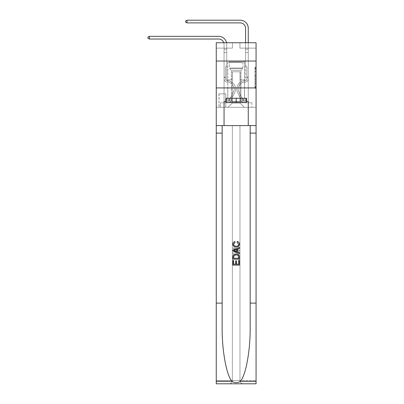 <?xml version="1.0" encoding="UTF-8"?>
<svg xmlns="http://www.w3.org/2000/svg" width="404" height="404" viewBox="0 0 404 404"><rect width="100%" height="100%" fill="white"/><g stroke="black" fill="none" stroke-linecap="round" stroke-linejoin="round"><path stroke-width="0.3" stroke-dasharray="2.02 1.52" d="M254.99 73.589L254.99 76.967L256.065 76.967L256.065 87.213L256.065 68.2L256.065 76.967L254.99 76.967L254.99 67.887L254.99 88.269L254.99 67.145L254.99 86.789L256.065 86.789L254.99 86.789L256.065 86.789L254.99 86.789L254.99 83.411L254.99 88.269L256.065 88.269L256.065 67.145L256.065 86.734L256.065 78.447L254.99 78.447L256.065 78.447L256.065 83.411L256.065 68.624L254.99 68.624L256.065 68.624L256.065 88.269L256.065 68.2L256.065 88.269L254.99 88.269L254.99 67.145L256.065 67.145L256.065 68.2L256.065 67.145L256.065 68.2L256.065 67.145L256.065 67.887L256.065 67.145L254.99 67.145L254.99 68.624L256.065 68.624L254.99 68.624L254.99 73.589L256.065 73.589M244.551 61.029L244.551 87.926L227.77 87.926L244.551 87.926L227.77 87.926L244.551 87.926L244.551 98.258L227.77 98.258L244.551 98.258L227.77 98.258L244.551 98.258L244.551 87.926L227.77 87.926L227.77 98.258L227.77 87.926L244.551 87.926L227.77 87.926L244.551 87.926L244.551 61.029L227.77 61.029L227.77 87.926L227.77 61.029L244.551 61.029M225.831 93.844L218.948 93.844L225.831 93.844L225.831 107.292L218.948 107.292L225.831 107.292M218.948 93.844L218.948 107.292M256.065 75.7L256.065 74.644L256.065 75.7L254.99 75.7L254.99 71.447L254.99 83.966L254.99 80.82L256.065 80.82L254.99 80.82L254.99 88.269L256.065 88.269L254.99 88.269L256.065 88.269L254.99 88.269L254.99 67.145L256.065 67.145L254.99 67.145L256.065 67.145L254.99 67.145L254.99 75.7L256.065 75.7M256.065 303.106L250.172 303.106L250.172 125.583L256.065 125.583L256.065 87.926L256.065 107.292L216.256 107.292L256.065 107.292L256.065 42.738L239.925 42.738L256.065 42.738L256.065 48.121L256.065 42.738L216.256 42.738L232.396 42.738L216.256 42.738L216.256 48.121L232.396 48.121L216.256 48.121L216.256 42.738L216.256 61.029L256.065 61.029L216.256 61.029L216.256 87.926L256.065 87.926L216.256 87.926L216.256 107.292L216.256 87.926L256.065 87.926L216.256 87.926L216.256 383.8L256.065 383.8L216.256 383.8L216.256 380.573L256.065 380.573L256.065 87.926L216.256 87.926L256.065 87.926L216.256 87.926L216.256 125.583L216.256 87.926M224.058 48.121L224.058 102.778L227.982 102.778A4.303 4.303 0 0 0 232.285 98.47L232.285 71.791L232.285 102.99L232.285 71.791L232.285 102.99L232.285 71.791L240.032 71.791L240.032 98.47A4.303 4.303 0 0 0 244.334 102.778L248.263 102.778L248.263 48.121L248.263 102.778L248.263 48.121L248.263 102.778L248.263 48.121L248.263 102.778L248.263 48.121L248.263 102.778L248.263 48.121L248.263 102.778L248.263 48.121L248.263 102.778L248.263 48.121L248.263 102.778L251.869 102.778L244.334 102.778L248.263 102.778L244.334 102.778L248.263 102.778L244.334 102.778L248.263 102.778L244.334 102.778L248.263 102.778L244.334 102.778L248.263 102.778L244.334 102.778L248.263 102.778L248.263 48.121L245.571 48.121L248.263 48.121L245.571 48.121L248.263 48.121L245.571 48.121L248.263 48.121L245.571 48.121L248.263 48.121L245.571 48.121L248.263 48.121L245.571 48.121L248.263 48.121L245.571 48.121L248.263 48.121L245.571 48.121L248.263 48.121L248.263 102.778L244.334 102.778A4.303 4.303 0 0 1 240.032 98.47A4.303 4.303 0 0 0 244.334 102.778A4.303 4.303 0 0 1 240.032 98.47A4.303 4.303 0 0 0 244.334 102.778A4.303 4.303 0 0 1 240.032 98.47A4.303 4.303 0 0 0 244.334 102.778A4.303 4.303 0 0 1 240.032 98.47A4.303 4.303 0 0 0 244.334 102.778A4.303 4.303 0 0 1 240.032 98.47A4.303 4.303 0 0 0 244.334 102.778A4.303 4.303 0 0 1 240.032 98.47A4.303 4.303 0 0 0 244.334 102.778A4.303 4.303 0 0 1 240.032 98.47L240.032 71.791L240.032 102.99L232.285 102.99L240.032 102.99L244.334 107.292L251.869 107.292L227.982 107.292L244.334 107.292L240.032 102.99L244.334 107.292L240.032 102.99L240.032 71.791L240.032 102.99L240.032 71.791L232.179 71.791L232.179 79.861L226.745 79.861L226.745 48.121L224.058 48.121L224.058 102.778L227.982 102.778A4.303 4.303 0 0 0 232.285 98.47L232.285 71.791L232.179 79.861L226.745 79.861L226.745 48.121L224.058 48.121L224.058 102.778L227.982 102.778L220.453 102.778L227.982 102.778L224.058 102.778L224.058 48.121L224.058 102.778L224.058 48.121L224.058 102.778L224.058 48.121L224.058 102.778L224.058 48.121L224.058 102.778L224.058 48.121L224.058 102.778L224.058 48.121L226.745 48.121L224.058 48.121L226.745 48.121L224.058 48.121L226.745 48.121L224.058 48.121L226.745 48.121L224.058 48.121L226.745 48.121L224.058 48.121L226.745 48.121L224.058 48.121L226.745 48.121L224.058 48.121L224.058 102.778L224.058 48.121M232.285 98.47L232.285 71.791L232.179 79.861L226.745 79.861L226.745 48.121L226.745 79.861L226.745 48.121L226.745 79.861L226.745 48.121L226.745 79.861L226.745 48.121L226.745 79.861L226.745 48.121L226.745 79.861L226.745 48.121L226.745 79.861L226.745 48.121L226.745 79.861L232.179 79.861L226.745 79.861L232.179 79.861L226.745 79.861L232.179 79.861L226.745 79.861L232.179 79.861L226.745 79.861L232.179 79.861L226.745 79.861L232.179 79.861L226.745 79.861L232.179 79.861L232.285 71.791L232.285 98.47A4.303 4.303 0 0 1 227.982 102.778A4.303 4.303 0 0 0 232.285 98.47A4.303 4.303 0 0 1 227.982 102.778A4.303 4.303 0 0 0 232.285 98.47A4.303 4.303 0 0 1 227.982 102.778A4.303 4.303 0 0 0 232.285 98.47A4.303 4.303 0 0 1 227.982 102.778A4.303 4.303 0 0 0 232.285 98.47A4.303 4.303 0 0 1 227.982 102.778A4.303 4.303 0 0 0 232.285 98.47A4.303 4.303 0 0 1 227.982 102.778A4.303 4.303 0 0 0 232.285 98.47M256.065 48.121L239.925 48.121L256.065 48.121M219.054 107.292L225.725 107.292L219.054 107.292L219.054 93.844L225.725 93.844L225.725 107.292L225.725 93.844L219.054 93.844L219.054 107.292M220.453 107.292L227.982 107.292L232.285 102.99L227.982 107.292L232.285 102.99L227.982 107.292L220.453 107.292L220.453 102.778L220.453 107.292M240.143 71.791L240.143 79.861L240.143 71.791M239.925 48.121L239.925 42.738L239.925 48.121M232.396 48.121L232.396 42.738L232.396 48.121M251.869 102.778L251.869 107.292L251.869 102.778M245.571 48.121L245.571 79.861L240.143 79.861L245.571 79.861L240.143 79.861L245.571 79.861L240.143 79.861L245.571 79.861L240.143 79.861L245.571 79.861L240.143 79.861L245.571 79.861L240.143 79.861L245.571 79.861L240.143 79.861L245.571 79.861L240.143 79.861L245.571 79.861L245.571 48.121M256.065 61.029L216.256 61.029M254.99 76.967L256.065 76.967L254.99 76.967M254.99 67.887L254.99 67.145L254.99 67.887L256.065 67.887L254.99 67.887M254.99 83.911L254.99 79.502L254.99 83.911L256.065 83.911L254.99 83.911M254.99 79.502L254.99 78.447L256.065 78.447L254.99 78.447L254.99 79.502L256.065 79.502L254.99 79.502M254.99 71.447L254.99 68.624L254.99 71.447L256.065 71.447L254.99 71.447M254.99 67.145L256.065 67.145L254.99 67.145L254.99 68.2L254.99 67.145L256.065 67.145M254.99 88.269L256.065 88.269L254.99 88.269L254.99 87.213L254.99 88.269M149.334 39.026L147.935 38.223L147.935 37.148L149.334 36.34L147.935 37.148L149.334 36.34L218.675 36.34A8.07 8.07 147.1 0 1 226.745 44.41L226.745 49.202L224.058 49.202L224.058 52.53L226.745 52.53L224.058 52.53L224.058 78.785L224.058 52.53L226.745 52.53L226.745 49.202L226.745 65.655L226.139 66.261A2.338 2.338 -32.9 0 0 225.452 67.917L225.452 78.785L225.452 67.917A2.338 2.338 147.1 0 1 226.139 66.261L226.745 65.655L226.745 49.202L226.745 65.655L226.139 66.261A2.338 2.338 -32.9 0 0 225.452 67.917L225.452 78.785L225.452 67.917A2.338 2.338 147.1 0 1 226.139 66.261L226.745 65.655L226.745 52.53L226.745 65.655L226.139 66.261A2.338 2.338 -32.9 0 0 225.452 67.917L225.452 78.785L225.452 67.917A2.338 2.338 147.1 0 1 226.139 66.261L226.745 65.655L226.745 52.53L226.745 65.655L226.139 66.261A2.338 2.338 -32.9 0 0 225.452 67.917L225.452 78.785A1.99 1.99 147.1 0 0 227.412 80.775A1.99 1.99 147.1 0 1 225.452 78.785A1.99 1.99 147.1 0 0 227.412 80.775A1.99 1.99 147.1 0 1 225.452 78.785L225.452 67.917A2.338 2.338 147.1 0 1 226.139 66.261L226.745 65.655L226.745 52.53L226.745 65.655L226.139 66.261L226.745 65.655L226.745 52.53L226.745 65.655L226.745 52.53L224.058 52.53L224.058 78.785A3.389 3.389 147.1 0 0 227.391 82.174A3.389 3.389 147.1 0 1 224.058 78.785A3.389 3.389 147.1 0 0 227.391 82.174A3.389 3.389 147.1 0 1 224.058 78.785L224.058 77.063L225.452 77.063L224.058 77.063L224.058 78.785A3.389 3.389 147.1 0 0 227.391 82.174A3.389 3.389 147.1 0 1 224.058 78.785L224.058 77.063L224.058 78.785A3.389 3.389 147.1 0 0 227.391 82.174A3.389 3.389 147.1 0 1 224.058 78.785A3.389 3.389 147.1 0 0 227.391 82.174A3.389 3.389 147.1 0 1 224.058 78.785L224.058 77.063L225.452 77.063L224.058 77.063L224.058 78.785A3.389 3.389 147.1 0 0 227.391 82.174A3.389 3.389 147.1 0 1 224.058 78.785L224.058 77.063L224.058 78.785A3.389 3.389 147.1 0 0 227.391 82.174A3.389 3.389 147.1 0 1 224.058 78.785A3.389 3.389 147.1 0 0 227.391 82.174A3.389 3.389 147.1 0 1 224.058 78.785L224.058 77.063L225.452 77.063L225.452 78.785A1.99 1.99 147.1 0 0 227.412 80.775A1.99 1.99 147.1 0 1 225.452 78.785L225.452 77.063L225.452 78.785A1.99 1.99 147.1 0 0 227.412 80.775A1.99 1.99 147.1 0 1 225.452 78.785A1.99 1.99 147.1 0 0 227.412 80.775A1.99 1.99 147.1 0 1 225.452 78.785L225.452 77.063L225.452 78.785A1.99 1.99 147.1 0 0 227.412 80.775A1.99 1.99 147.1 0 1 225.452 78.785L225.452 77.063L225.452 78.785A1.99 1.99 147.1 0 0 227.412 80.775A1.99 1.99 147.1 0 1 225.452 78.785A1.99 1.99 147.1 0 0 227.412 80.775A1.99 1.99 147.1 0 1 225.452 78.785L225.452 77.063L225.452 78.785A1.99 1.99 -32.9 0 0 227.412 80.775A8.232 8.232 -32.9 0 1 234.638 92.703A8.232 8.232 -32.9 0 0 227.412 80.775A8.232 8.232 -32.9 0 1 234.638 92.703A8.232 8.232 -32.9 0 0 227.412 80.775A1.99 1.99 147.1 0 1 225.452 78.785A1.99 1.99 -32.9 0 0 227.412 80.775A8.232 8.232 -32.9 0 1 234.638 92.703A8.232 8.232 -32.9 0 0 227.412 80.775A1.99 1.99 147.1 0 1 225.452 78.785A1.99 1.99 -32.9 0 0 227.412 80.775A8.232 8.232 -32.9 0 1 234.638 92.703A8.232 8.232 -32.9 0 0 227.412 80.775A8.232 8.232 -32.9 0 1 234.638 92.703A8.232 8.232 -32.9 0 0 227.412 80.775A1.99 1.99 147.1 0 1 225.452 78.785L225.452 77.063L225.452 78.785A1.99 1.99 -32.9 0 0 227.412 80.775A8.232 8.232 -32.9 0 1 234.638 92.703A8.232 8.232 -32.9 0 0 227.412 80.775A1.99 1.99 147.1 0 1 225.452 78.785A1.99 1.99 -32.9 0 0 227.412 80.775A8.232 8.232 -32.9 0 1 234.638 92.703A8.232 8.232 -32.9 0 0 227.412 80.775A8.232 8.232 -32.9 0 1 234.638 92.703A8.232 8.232 -32.9 0 0 227.412 80.775A1.99 1.99 147.1 0 1 225.452 78.785A1.99 1.99 -32.9 0 0 227.412 80.775A8.232 8.232 147.1 0 1 234.638 92.703L231.447 99.051L234.638 92.703A8.232 8.232 -32.9 0 0 227.412 80.775A8.232 8.232 147.1 0 1 234.638 92.703L231.447 99.051L234.638 92.703A8.232 8.232 -32.9 0 0 227.412 80.775A8.232 8.232 147.1 0 1 234.638 92.703L231.447 99.051L234.638 92.703A8.232 8.232 -32.9 0 0 227.412 80.775A1.99 1.99 144.1 0 1 225.452 78.785L225.452 77.063L225.452 78.785A1.99 1.99 -32.9 0 0 227.412 80.775A8.232 8.232 147.1 0 1 234.638 92.703L231.447 99.051L234.638 92.703A8.232 8.232 -32.9 0 0 227.412 80.775A8.232 8.232 147.1 0 1 234.638 92.703L231.447 99.051A2.853 2.853 147.1 0 1 229.76 100.49C228.932 100.667 228.932 100.667 229.76 100.49C228.932 100.667 228.932 100.667 229.76 100.49A2.853 2.853 -32.9 0 0 231.447 99.051L234.638 92.703A8.232 8.232 -32.9 0 0 227.412 80.775A8.232 8.232 147.1 0 1 234.638 92.703L231.447 99.051A2.853 2.853 -32.9 0 1 228.952 100.621A2.853 2.853 -32.9 0 0 231.447 99.051A2.853 2.853 147.1 0 1 229.76 100.49C228.932 100.667 228.932 100.667 229.76 100.49C228.932 100.667 228.932 100.667 229.76 100.49A2.853 2.853 -32.9 0 0 231.447 99.051L234.638 92.703L231.447 99.051A2.853 2.853 -32.9 0 1 228.952 100.621A2.853 2.853 -32.9 0 0 231.447 99.051A2.853 2.853 147.1 0 1 229.76 100.49C228.932 100.667 228.932 100.667 229.76 100.49C228.932 100.667 228.932 100.667 229.76 100.49A2.853 2.853 -32.9 0 0 231.447 99.051L234.638 92.703L231.447 99.051A2.853 2.853 -32.9 0 1 228.952 100.621A2.853 2.853 -32.9 0 0 231.447 99.051A2.853 2.853 147.1 0 1 229.76 100.49C228.932 100.667 228.932 100.667 229.76 100.49C228.932 100.667 228.932 100.667 229.76 100.49A2.853 2.853 -32.9 0 0 231.447 99.051L234.638 92.703A8.232 8.232 -35.9 0 0 227.412 80.775A1.99 1.99 144.1 0 1 225.452 78.785A1.99 1.99 -35.9 0 0 227.412 80.775A8.232 8.232 147.1 0 1 234.638 92.703L231.447 99.051A2.853 2.853 -32.9 0 1 228.952 100.621A2.853 2.853 -32.9 0 0 231.447 99.051A2.853 2.853 147.1 0 1 229.76 100.49C228.932 100.667 228.932 100.667 229.76 100.49C228.932 100.667 228.932 100.667 229.76 100.49A2.853 2.853 -32.9 0 0 231.447 99.051L234.638 92.703L231.447 99.051A2.853 2.853 -32.9 0 1 228.952 100.621A2.853 2.853 -32.9 0 0 231.447 99.051A2.853 2.853 147.1 0 1 229.76 100.49C228.932 100.667 228.932 100.667 229.76 100.49C228.932 100.667 228.932 100.667 229.76 100.49A2.853 2.853 -32.9 0 0 231.447 99.051L234.638 92.703L231.447 99.051A2.853 2.853 -32.9 0 1 228.952 100.621A2.853 2.853 -32.9 0 0 231.447 99.051A2.853 2.853 147.1 0 1 229.76 100.49C228.932 100.667 228.932 100.667 229.76 100.49C228.932 100.667 228.932 100.667 229.76 100.49A2.853 2.853 -32.9 0 0 231.447 99.051L234.638 92.703A8.232 8.232 -35.9 0 0 227.412 80.775A8.232 8.232 144.1 0 1 234.638 92.703L231.447 99.051A2.853 2.853 -32.9 0 1 228.952 100.621A2.853 2.853 -32.9 0 0 231.447 99.051A2.853 2.853 144.1 0 1 229.76 100.49C228.932 100.667 228.932 100.667 229.76 100.49C228.932 100.667 228.932 100.667 229.76 100.49A2.853 2.853 -35.9 0 0 231.447 99.051L234.638 92.703L231.447 99.051A2.853 2.853 -35.9 0 1 228.952 100.621L226.801 100.621L228.952 100.621A2.853 2.853 -35.9 0 0 231.447 99.051L234.638 92.703A8.232 8.232 -35.9 0 0 227.412 80.775A1.99 1.99 144.1 0 1 225.452 78.785L225.452 77.063L225.452 77.704L225.452 77.063L224.058 77.063L224.058 78.785A3.389 3.389 -32.9 0 0 227.391 82.174A6.833 6.833 -32.9 0 1 233.386 92.072A6.833 6.833 -32.9 0 0 227.391 82.174A6.833 6.833 -32.9 0 1 233.386 92.072A6.833 6.833 -32.9 0 0 227.391 82.174A3.389 3.389 147.1 0 1 224.058 78.785A3.389 3.389 -32.9 0 0 227.391 82.174A6.833 6.833 -32.9 0 1 233.386 92.072A6.833 6.833 -32.9 0 0 227.391 82.174A3.389 3.389 147.1 0 1 224.058 78.785A3.389 3.389 -32.9 0 0 227.391 82.174A6.833 6.833 -32.9 0 1 233.386 92.072A6.833 6.833 -32.9 0 0 227.391 82.174A6.833 6.833 -32.9 0 1 233.386 92.072A6.833 6.833 -32.9 0 0 227.391 82.174A3.389 3.389 147.1 0 1 224.058 78.785L224.058 77.704L224.058 78.785A3.389 3.389 -32.9 0 0 227.391 82.174A6.833 6.833 -32.9 0 1 233.386 92.072A6.833 6.833 -32.9 0 0 227.391 82.174A3.389 3.389 147.1 0 1 224.058 78.785A3.389 3.389 -32.9 0 0 227.391 82.174A6.833 6.833 -32.9 0 1 233.386 92.072A6.833 6.833 -32.9 0 0 227.391 82.174A6.833 6.833 -32.9 0 1 233.386 92.072A6.833 6.833 -32.9 0 0 227.391 82.174A3.389 3.389 147.1 0 1 224.058 78.785A3.389 3.389 -32.9 0 0 227.391 82.174A6.833 6.833 147.1 0 1 233.386 92.072L230.194 98.425L233.386 92.072A6.833 6.833 -32.9 0 0 227.391 82.174A6.833 6.833 147.1 0 1 233.386 92.072L230.194 98.425L233.386 92.072A6.833 6.833 -32.9 0 0 227.391 82.174A6.833 6.833 147.1 0 1 233.386 92.072L230.194 98.425L233.386 92.072A6.833 6.833 -32.9 0 0 227.391 82.174A3.389 3.389 144.1 0 1 224.058 78.785A3.389 3.389 -32.9 0 0 227.391 82.174A6.833 6.833 147.1 0 1 233.386 92.072L230.194 98.425L233.386 92.072A6.833 6.833 -32.9 0 0 227.391 82.174A6.833 6.833 147.1 0 1 233.386 92.072L230.194 98.425A1.454 1.454 147.1 0 1 229.76 98.945C228.942 99.318 228.942 99.318 229.76 98.945C228.942 99.318 228.942 99.318 229.76 98.945A1.454 1.454 -32.9 0 0 230.194 98.425L233.386 92.072A6.833 6.833 -32.9 0 0 227.391 82.174A6.833 6.833 147.1 0 1 233.386 92.072L230.194 98.425A1.454 1.454 -32.9 0 1 228.952 99.222A1.454 1.454 -32.9 0 0 230.194 98.425A1.454 1.454 147.1 0 1 229.76 98.945C228.942 99.318 228.942 99.318 229.76 98.945C228.942 99.318 228.942 99.318 229.76 98.945A1.454 1.454 -32.9 0 0 230.194 98.425L233.386 92.072L230.194 98.425A1.454 1.454 -32.9 0 1 228.952 99.222A1.454 1.454 -32.9 0 0 230.194 98.425A1.454 1.454 147.1 0 1 229.76 98.945C228.942 99.318 228.942 99.318 229.76 98.945C228.942 99.318 228.942 99.318 229.76 98.945A1.454 1.454 -32.9 0 0 230.194 98.425L233.386 92.072L230.194 98.425A1.454 1.454 -32.9 0 1 228.952 99.222A1.454 1.454 -32.9 0 0 230.194 98.425A1.454 1.454 147.1 0 1 229.76 98.945C228.942 99.318 228.942 99.318 229.76 98.945C228.942 99.318 228.942 99.318 229.76 98.945A1.454 1.454 -32.9 0 0 230.194 98.425L233.386 92.072A6.833 6.833 -35.9 0 0 227.391 82.174A3.389 3.389 144.1 0 1 224.058 78.785A3.389 3.389 -35.9 0 0 227.391 82.174A6.833 6.833 147.1 0 1 233.386 92.072L230.194 98.425A1.454 1.454 -32.9 0 1 228.952 99.222A1.454 1.454 -32.9 0 0 230.194 98.425A1.454 1.454 147.1 0 1 229.76 98.945C228.942 99.318 228.942 99.318 229.76 98.945C228.942 99.318 228.942 99.318 229.76 98.945A1.454 1.454 -32.9 0 0 230.194 98.425L233.386 92.072L230.194 98.425A1.454 1.454 -32.9 0 1 228.952 99.222A1.454 1.454 -32.9 0 0 230.194 98.425A1.454 1.454 147.1 0 1 229.76 98.945C228.942 99.318 228.942 99.318 229.76 98.945C228.942 99.318 228.942 99.318 229.76 98.945A1.454 1.454 -32.9 0 0 230.194 98.425L233.386 92.072L230.194 98.425A1.454 1.454 -32.9 0 1 228.952 99.222A1.454 1.454 -32.9 0 0 230.194 98.425A1.454 1.454 147.1 0 1 229.76 98.945C228.942 99.318 228.942 99.318 229.76 98.945C228.942 99.318 228.942 99.318 229.76 98.945A1.454 1.454 -32.9 0 0 230.194 98.425L233.386 92.072A6.833 6.833 -35.9 0 0 227.391 82.174A6.833 6.833 144.1 0 1 233.386 92.072L230.194 98.425A1.454 1.454 -32.9 0 1 228.952 99.222A1.454 1.454 -32.9 0 0 230.194 98.425A1.454 1.454 144.1 0 1 229.76 98.945A1.454 1.454 -35.9 0 0 230.194 98.425L233.386 92.072L230.194 98.425A1.454 1.454 -35.9 0 1 228.952 99.222L226.801 99.222L226.801 100.621L226.801 99.222L228.952 99.222L228.952 100.621L226.801 100.621L228.952 100.621L228.952 99.222L226.801 99.222L226.801 100.621L226.801 99.222L228.952 99.222L228.952 100.621L226.801 100.621L228.952 100.621L228.952 99.222L226.801 99.222L226.801 100.621L226.801 99.222L228.952 99.222L228.952 100.621L226.801 100.621L228.952 100.621L228.952 99.222L226.801 99.222L226.801 100.621L226.801 99.222L228.952 99.222L228.952 100.621L226.801 100.621L228.952 100.621L228.952 99.222L226.801 99.222L226.801 100.621L226.801 99.222L228.952 99.222L228.952 100.621L226.801 100.621L228.952 100.621L228.952 99.222L226.801 99.222L226.801 100.621L226.801 99.222L228.952 99.222L228.952 100.621L226.801 100.621L228.952 100.621L228.952 99.222L226.801 99.222L226.801 100.621L226.801 99.222L228.952 99.222L228.952 100.621L226.801 100.621L228.952 100.621L228.952 99.222L226.801 99.222L228.952 99.222L228.952 100.621L228.952 99.222A1.454 1.454 -35.9 0 0 230.194 98.425L233.386 92.072A6.833 6.833 -35.9 0 0 227.391 82.174A3.389 3.389 144.1 0 1 224.058 78.785L224.058 44.41A5.378 5.378 -35.9 0 0 218.675 39.026L149.334 39.026L149.334 36.34L218.675 36.34A8.07 8.07 144.1 0 1 226.745 44.41L226.745 52.53L224.058 52.53L224.058 44.41A5.378 5.378 -35.9 0 0 223.791 42.738A5.378 5.378 -32.9 0 1 224.058 44.41A5.378 5.378 -32.9 0 0 218.675 39.026L149.334 39.026L147.935 38.223L147.935 37.148L147.935 38.223L149.334 39.026L149.334 36.34L218.675 36.34A8.07 8.07 144.1 0 1 226.745 44.41L226.745 49.202L224.058 49.202L224.058 52.53L224.058 49.202L226.745 49.202L226.745 65.655L226.139 66.261A2.338 2.338 -35.9 0 0 225.452 67.917A2.338 2.338 144.1 0 1 226.139 66.261L226.745 65.655L226.745 52.53L224.058 52.53L224.058 44.41A5.378 5.378 -32.9 0 0 218.675 39.026L149.334 39.026L147.935 38.223L147.935 37.148L149.334 36.34L149.334 39.026L149.334 36.34L147.935 37.148L147.935 38.223L149.334 39.026L147.935 38.223L147.935 37.148L149.334 36.34L218.675 36.34A8.07 8.07 147.1 0 1 226.745 44.41L226.745 49.202L224.058 49.202L224.058 44.41A5.378 5.378 -32.9 0 0 218.675 39.026L149.334 39.026L149.334 36.34L149.334 39.026L147.935 38.223L149.334 39.026L149.334 36.34L147.935 37.148L147.935 38.223L147.935 37.148L149.334 36.34L218.675 36.34A8.07 8.07 147.1 0 1 226.745 44.41L226.745 52.53L226.745 49.202L224.058 49.202L224.058 52.53L224.058 49.202L226.745 49.202L226.745 52.53L224.058 52.53L224.058 44.41A5.378 5.378 -32.9 0 0 218.675 39.026L149.334 39.026L147.935 38.223L149.334 39.026L149.334 36.34L149.334 39.026L147.935 38.223L147.935 37.148L147.935 38.223L149.334 39.026L149.334 36.34L147.935 37.148L149.334 36.34L218.675 36.34A8.07 8.07 147.1 0 1 226.745 44.41L226.745 49.202L224.058 49.202L224.058 44.41A5.378 5.378 -32.9 0 0 218.675 39.026L149.334 39.026L147.935 38.223L147.935 37.148L147.935 38.223L149.334 39.026L149.334 36.34L149.334 39.026L218.675 39.026L149.334 39.026L218.675 39.026L149.334 39.026L149.334 36.34L147.935 37.148L149.334 36.34L218.675 36.34A8.07 8.07 147.1 0 1 226.745 44.41L226.745 65.655L226.139 66.261A2.338 2.338 -32.9 0 0 225.452 67.917A2.338 2.338 147.1 0 1 226.139 66.261L226.745 65.655L226.745 52.53L224.058 52.53L224.058 49.202L224.058 52.53L224.058 49.202L226.745 49.202L224.058 49.202L224.058 44.41A5.378 5.378 -32.9 0 0 218.675 39.026L149.334 39.026L218.675 39.026L149.334 39.026L149.334 36.34L147.935 37.148L147.935 38.223L147.935 37.148L149.334 36.34L218.675 36.34A8.07 8.07 147.1 0 1 226.745 44.41L226.745 52.53L226.745 49.202L224.058 49.202L224.058 44.41A5.378 5.378 -32.9 0 0 218.675 39.026L149.334 39.026L149.334 36.34L147.935 37.148L147.935 38.223L149.334 39.026L218.675 39.026A5.378 5.378 -32.9 0 1 224.058 44.41A5.378 5.378 -32.9 0 0 218.675 39.026A5.378 5.378 -32.9 0 1 224.058 44.41A5.378 5.378 -32.9 0 0 218.675 39.026A5.378 5.378 -32.9 0 1 224.058 44.41A5.378 5.378 -32.9 0 0 218.675 39.026M248.263 77.704L248.263 49.202L248.263 52.53L248.263 49.202L245.571 49.202L245.571 28.27A5.378 5.378 18.4 0 0 240.193 22.892L186.991 22.892L186.991 20.2L240.193 20.2A8.07 8.07 -161.6 0 1 248.263 28.27L248.263 52.53L248.263 49.202L245.571 49.202L245.571 52.53L248.263 52.53L248.263 49.202L248.263 52.53L248.263 49.202L245.571 49.202L245.571 28.27A5.378 5.378 -143.8 0 0 240.193 22.892L186.991 22.892L185.593 22.084L185.593 21.008L185.593 22.084L186.991 22.892L186.991 20.2L240.193 20.2A8.07 8.07 -161.6 0 1 248.263 28.27L248.263 52.53L248.263 49.202L245.571 49.202L248.263 49.202L248.263 52.53L248.263 49.202L245.571 49.202L245.571 28.27A5.378 5.378 -143.8 0 0 240.193 22.892L186.991 22.892L185.593 22.084L185.593 21.008L186.991 20.2L186.991 22.892L186.991 20.2L185.593 21.008L185.593 22.084L186.991 22.892L185.593 22.084L185.593 21.008L186.991 20.2L240.193 20.2A8.07 8.07 36.2 0 1 248.263 28.27L248.263 52.53L248.263 49.202L245.571 49.202L245.571 65.655L246.182 66.261A2.338 2.338 -161.6 0 1 246.864 67.917A2.338 2.338 18.4 0 0 246.182 66.261L245.571 65.655L245.571 52.53L248.263 52.53L248.263 78.785A3.389 3.389 -161.6 0 1 244.93 82.174A3.389 3.389 18.4 0 0 248.263 78.785L248.263 52.53L245.571 52.53L245.571 28.27A5.378 5.378 -143.8 0 0 240.193 22.892L186.991 22.892L186.991 20.2L240.193 20.2A8.07 8.07 36.2 0 1 248.263 28.27L248.263 52.53L245.571 52.53L245.571 65.655L246.182 66.261A2.338 2.338 36.2 0 1 246.864 67.917A2.338 2.338 -143.8 0 0 246.182 66.261L245.571 65.655L245.571 49.202L248.263 49.202L245.571 49.202L245.571 28.27A5.378 5.378 -143.8 0 0 240.193 22.892L186.991 22.892L185.593 22.084L186.991 22.892L186.991 20.2L186.991 22.892L185.593 22.084L185.593 21.008L185.593 22.084L186.991 22.892L186.991 20.2L185.593 21.008L186.991 20.2L240.193 20.2A8.07 8.07 36.2 0 1 248.263 28.27L248.263 78.785A3.389 3.389 36.2 0 1 244.93 82.174A3.389 3.389 18.4 0 0 248.263 78.785L248.263 52.53L245.571 52.53L245.571 65.655L246.182 66.261A2.338 2.338 36.2 0 1 246.864 67.917A2.338 2.338 -143.8 0 0 246.182 66.261L245.571 65.655L245.571 52.53L248.263 52.53L248.263 78.785A3.389 3.389 36.2 0 1 244.93 82.174A3.389 3.389 18.4 0 0 248.263 78.785L248.263 52.53L245.571 52.53L245.571 49.202L245.571 65.655L246.182 66.261A2.338 2.338 36.2 0 1 246.864 67.917A2.338 2.338 -143.8 0 0 246.182 66.261L245.571 65.655L245.571 52.53L248.263 52.53L248.263 78.785A3.389 3.389 36.2 0 1 244.93 82.174A6.833 6.833 18.4 0 0 238.931 92.072A6.833 6.833 -161.6 0 1 244.93 82.174A3.389 3.389 -143.8 0 0 248.263 78.785L248.263 52.53L245.571 52.53L245.571 28.27A5.378 5.378 -143.8 0 0 240.193 22.892L186.991 22.892L185.593 22.084L185.593 21.008L185.593 22.084L186.991 22.892L186.991 20.2L240.193 20.2A8.07 8.07 36.2 0 1 248.263 28.27L248.263 49.202L245.571 49.202L248.263 49.202L248.263 28.27L248.263 49.202L245.571 49.202L245.571 28.27A5.378 5.378 -143.8 0 0 240.193 22.892L186.991 22.892L185.593 22.084L185.593 21.008L186.991 20.2L186.991 22.892L186.991 20.2L185.593 21.008L185.593 22.084L186.991 22.892L240.193 22.892L186.991 22.892L186.991 20.2L240.193 20.2A8.07 8.07 36.2 0 1 248.263 28.27L248.263 49.202L248.263 28.27L248.263 49.202L245.571 49.202L245.571 65.655L246.182 66.261A2.338 2.338 36.2 0 1 246.864 67.917A2.338 2.338 -143.8 0 0 246.182 66.261L245.571 65.655L245.571 52.53L248.263 52.53L248.263 78.785A3.389 3.389 36.2 0 1 244.93 82.174A3.389 3.389 -143.8 0 0 248.263 78.785L248.263 52.53L245.571 52.53L245.571 28.27A5.378 5.378 -143.8 0 0 240.193 22.892L186.991 22.892L186.991 20.2L240.193 20.2A8.07 8.07 36.2 0 1 248.263 28.27L248.263 49.202L245.571 49.202L245.571 28.27L245.571 65.655L246.182 66.261A2.338 2.338 36.2 0 1 246.864 67.917A2.338 2.338 -143.8 0 0 246.182 66.261L245.571 65.655L245.571 52.53L248.263 52.53L248.263 78.785A3.389 3.389 36.2 0 1 244.93 82.174A3.389 3.389 -143.8 0 0 248.263 78.785L248.263 52.53L245.571 52.53L245.571 28.27L245.571 65.655L246.182 66.261A2.338 2.338 36.2 0 1 246.864 67.917A2.338 2.338 -143.8 0 0 246.182 66.261L245.571 65.655L245.571 52.53L248.263 52.53L248.263 78.785A3.389 3.389 36.2 0 1 244.93 82.174A6.833 6.833 -143.8 0 0 238.931 92.072A6.833 6.833 -161.6 0 1 244.93 82.174A3.389 3.389 -143.8 0 0 248.263 78.785L248.263 52.53L245.571 52.53L245.571 28.27L245.571 65.655L246.182 66.261A2.338 2.338 36.2 0 1 246.864 67.917A2.338 2.338 -143.8 0 0 246.182 66.261L245.571 65.655L245.571 52.53L248.263 52.53L248.263 78.785L248.263 77.704L246.864 77.704L246.864 77.063L248.263 77.063L246.864 77.063L246.864 78.785L246.864 67.917L246.864 78.785A1.99 1.99 -161.6 0 1 244.905 80.775A1.99 1.99 18.4 0 0 246.864 78.785L246.864 67.917L246.864 78.785L246.864 77.063L248.263 77.063L246.864 77.063L246.864 78.785A1.99 1.99 36.2 0 1 244.905 80.775A1.99 1.99 18.4 0 0 246.864 78.785L246.864 67.917L246.864 78.785A1.99 1.99 36.2 0 1 244.905 80.775A1.99 1.99 18.4 0 0 246.864 78.785L246.864 67.917L246.864 78.785L246.864 77.063L248.263 77.063L246.864 77.063L246.864 78.785A1.99 1.99 36.2 0 1 244.905 80.775A8.232 8.232 18.4 0 0 237.683 92.703A8.232 8.232 -161.6 0 1 244.905 80.775A1.99 1.99 -143.8 0 0 246.864 78.785L246.864 67.917L246.864 78.785A1.99 1.99 36.2 0 1 244.905 80.775A1.99 1.99 -143.8 0 0 246.864 78.785L246.864 67.917L246.864 78.785L246.864 77.063L248.263 77.063L246.864 77.063L246.864 78.785A1.99 1.99 36.2 0 1 244.905 80.775A1.99 1.99 -143.8 0 0 246.864 78.785L246.864 67.917L246.864 78.785A1.99 1.99 36.2 0 1 244.905 80.775A8.232 8.232 -143.8 0 0 237.683 92.703A8.232 8.232 -161.6 0 1 244.905 80.775A1.99 1.99 -143.8 0 0 246.864 78.785L246.864 67.917L246.864 78.785L246.864 77.704L248.263 77.704M243.37 100.621A2.853 2.853 -161.6 0 1 240.875 99.051L237.683 92.703A8.232 8.232 -161.6 0 1 244.905 80.775A1.99 1.99 -143.8 0 0 246.864 78.785A1.99 1.99 36.2 0 1 244.905 80.775A1.99 1.99 -143.8 0 0 246.864 78.785A1.99 1.99 -143.8 0 1 244.905 80.775A8.232 8.232 -143.8 0 0 237.683 92.703L240.875 99.051L237.683 92.703A8.232 8.232 36.2 0 1 244.905 80.775A1.99 1.99 -143.8 0 0 246.864 78.785A1.99 1.99 -143.8 0 1 244.905 80.775A8.232 8.232 -143.8 0 0 237.683 92.703A8.232 8.232 36.2 0 1 244.905 80.775A1.99 1.99 -143.8 0 0 246.864 78.785A1.99 1.99 -143.8 0 1 244.905 80.775A1.99 1.99 -143.8 0 0 246.864 78.785A1.99 1.99 -143.8 0 1 244.905 80.775A8.232 8.232 -143.8 0 0 237.683 92.703A8.232 8.232 36.2 0 1 244.905 80.775A1.99 1.99 -143.8 0 0 246.864 78.785A1.99 1.99 -143.8 0 1 244.905 80.775A8.232 8.232 -143.8 0 0 237.683 92.703L240.875 99.051L237.683 92.703A8.232 8.232 36.2 0 1 244.905 80.775A1.99 1.99 -143.8 0 0 246.864 78.785A1.99 1.99 -143.8 0 1 244.905 80.775A1.99 1.99 -143.8 0 0 246.864 78.785A1.99 1.99 -143.8 0 1 244.905 80.775A8.232 8.232 -143.8 0 0 237.683 92.703A8.232 8.232 36.2 0 1 244.905 80.775A1.99 1.99 -143.8 0 0 246.864 78.785A1.99 1.99 -143.8 0 1 244.905 80.775A8.232 8.232 -143.8 0 0 237.683 92.703A8.232 8.232 36.2 0 1 244.905 80.775A8.232 8.232 36.2 0 0 237.683 92.703L240.875 99.051A2.853 2.853 18.4 0 0 242.562 100.49A2.853 2.853 -161.6 0 1 240.875 99.051L237.683 92.703A8.232 8.232 36.2 0 1 244.905 80.775A8.232 8.232 36.2 0 0 237.683 92.703L240.875 99.051L237.683 92.703A8.232 8.232 36.2 0 1 244.905 80.775A8.232 8.232 36.2 0 0 237.683 92.703A8.232 8.232 36.2 0 1 244.905 80.775A8.232 8.232 36.2 0 0 237.683 92.703L240.875 99.051L237.683 92.703A8.232 8.232 36.2 0 1 244.905 80.775A8.232 8.232 36.2 0 0 237.683 92.703L240.875 99.051A2.853 2.853 -143.8 0 0 242.562 100.49C243.39 100.667 243.39 100.667 242.562 100.49C243.39 100.667 243.39 100.667 242.562 100.49A2.853 2.853 36.2 0 1 240.875 99.051L237.683 92.703A8.232 8.232 36.2 0 1 244.905 80.775A8.232 8.232 36.2 0 0 237.683 92.703A8.232 8.232 36.2 0 1 244.905 80.775A8.232 8.232 36.2 0 0 237.683 92.703L240.875 99.051L237.683 92.703A8.232 8.232 36.2 0 1 244.905 80.775A8.232 8.232 36.2 0 0 237.683 92.703L240.875 99.051A2.853 2.853 -143.8 0 0 242.562 100.49C243.39 100.667 243.39 100.667 242.562 100.49C243.39 100.667 243.39 100.667 242.562 100.49A2.853 2.853 36.2 0 1 240.875 99.051L237.683 92.703L240.875 99.051A2.853 2.853 -143.8 0 0 242.562 100.49C243.39 100.667 243.39 100.667 242.562 100.49C243.39 100.667 243.39 100.667 242.562 100.49A2.853 2.853 36.2 0 1 240.875 99.051L237.683 92.703L240.875 99.051A2.853 2.853 -143.8 0 0 242.562 100.49C243.39 100.667 243.39 100.667 242.562 100.49C243.39 100.667 243.39 100.667 242.562 100.49A2.853 2.853 36.2 0 1 240.875 99.051L237.683 92.703L240.875 99.051A2.853 2.853 -143.8 0 0 242.562 100.49C243.39 100.667 243.39 100.667 242.562 100.49C243.39 100.667 243.39 100.667 242.562 100.49A2.853 2.853 36.2 0 1 240.875 99.051L237.683 92.703L240.875 99.051A2.853 2.853 -143.8 0 0 242.562 100.49C243.39 100.667 243.39 100.667 242.562 100.49C243.39 100.667 243.39 100.667 242.562 100.49A2.853 2.853 36.2 0 1 240.875 99.051L237.683 92.703L240.875 99.051A2.853 2.853 -143.8 0 0 242.562 100.49C243.39 100.667 243.39 100.667 242.562 100.49C243.39 100.667 243.39 100.667 242.562 100.49A2.853 2.853 36.2 0 1 240.875 99.051A2.853 2.853 -161.6 0 0 243.37 100.621L243.37 99.222A1.454 1.454 -161.6 0 1 242.122 98.425L238.931 92.072A6.833 6.833 -161.6 0 1 244.93 82.174A3.389 3.389 -143.8 0 0 248.263 78.785A3.389 3.389 36.2 0 1 244.93 82.174A3.389 3.389 -143.8 0 0 248.263 78.785A3.389 3.389 -143.8 0 1 244.93 82.174A6.833 6.833 -143.8 0 0 238.931 92.072L242.122 98.425L238.931 92.072A6.833 6.833 36.2 0 1 244.93 82.174A3.389 3.389 -143.8 0 0 248.263 78.785A3.389 3.389 -143.8 0 1 244.93 82.174A6.833 6.833 -143.8 0 0 238.931 92.072A6.833 6.833 36.2 0 1 244.93 82.174A3.389 3.389 -143.8 0 0 248.263 78.785A3.389 3.389 -143.8 0 1 244.93 82.174A3.389 3.389 -143.8 0 0 248.263 78.785A3.389 3.389 -143.8 0 1 244.93 82.174A6.833 6.833 -143.8 0 0 238.931 92.072A6.833 6.833 36.2 0 1 244.93 82.174A3.389 3.389 -143.8 0 0 248.263 78.785A3.389 3.389 -143.8 0 1 244.93 82.174A6.833 6.833 -143.8 0 0 238.931 92.072L242.122 98.425L238.931 92.072A6.833 6.833 36.2 0 1 244.93 82.174A3.389 3.389 -143.8 0 0 248.263 78.785A3.389 3.389 -143.8 0 1 244.93 82.174A3.389 3.389 -143.8 0 0 248.263 78.785A3.389 3.389 -143.8 0 1 244.93 82.174A6.833 6.833 -143.8 0 0 238.931 92.072A6.833 6.833 36.2 0 1 244.93 82.174A3.389 3.389 -143.8 0 0 248.263 78.785A3.389 3.389 -143.8 0 1 244.93 82.174A6.833 6.833 -143.8 0 0 238.931 92.072A6.833 6.833 36.2 0 1 244.93 82.174A6.833 6.833 36.2 0 0 238.931 92.072L242.122 98.425A1.454 1.454 18.4 0 0 242.562 98.945C243.375 99.318 243.375 99.318 242.562 98.945C243.375 99.318 243.375 99.318 242.562 98.945A1.454 1.454 -161.6 0 1 242.122 98.425L238.931 92.072A6.833 6.833 36.2 0 1 244.93 82.174A6.833 6.833 36.2 0 0 238.931 92.072L242.122 98.425L238.931 92.072A6.833 6.833 36.2 0 1 244.93 82.174A6.833 6.833 36.2 0 0 238.931 92.072A6.833 6.833 36.2 0 1 244.93 82.174A6.833 6.833 36.2 0 0 238.931 92.072L242.122 98.425L238.931 92.072A6.833 6.833 36.2 0 1 244.93 82.174A6.833 6.833 36.2 0 0 238.931 92.072L242.122 98.425A1.454 1.454 -143.8 0 0 242.562 98.945C243.375 99.318 243.375 99.318 242.562 98.945C243.375 99.318 243.375 99.318 242.562 98.945A1.454 1.454 36.2 0 1 242.122 98.425L238.931 92.072A6.833 6.833 36.2 0 1 244.93 82.174A6.833 6.833 36.2 0 0 238.931 92.072A6.833 6.833 36.2 0 1 244.93 82.174A6.833 6.833 36.2 0 0 238.931 92.072L242.122 98.425L238.931 92.072A6.833 6.833 36.2 0 1 244.93 82.174A6.833 6.833 36.2 0 0 238.931 92.072L242.122 98.425A1.454 1.454 -143.8 0 0 242.562 98.945C243.375 99.318 243.375 99.318 242.562 98.945C243.375 99.318 243.375 99.318 242.562 98.945A1.454 1.454 36.2 0 1 242.122 98.425L238.931 92.072L242.122 98.425A1.454 1.454 -143.8 0 0 242.562 98.945C243.375 99.318 243.375 99.318 242.562 98.945C243.375 99.318 243.375 99.318 242.562 98.945A1.454 1.454 36.2 0 1 242.122 98.425L238.931 92.072L242.122 98.425A1.454 1.454 -143.8 0 0 242.562 98.945C243.375 99.318 243.375 99.318 242.562 98.945C243.375 99.318 243.375 99.318 242.562 98.945A1.454 1.454 36.2 0 1 242.122 98.425L238.931 92.072L242.122 98.425A1.454 1.454 -143.8 0 0 242.562 98.945C243.375 99.318 243.375 99.318 242.562 98.945C243.375 99.318 243.375 99.318 242.562 98.945A1.454 1.454 36.2 0 1 242.122 98.425L238.931 92.072L242.122 98.425A1.454 1.454 -143.8 0 0 242.562 98.945C243.375 99.318 243.375 99.318 242.562 98.945C243.375 99.318 243.375 99.318 242.562 98.945A1.454 1.454 36.2 0 1 242.122 98.425L238.931 92.072L242.122 98.425A1.454 1.454 -143.8 0 0 242.562 98.945C243.375 99.318 243.375 99.318 242.562 98.945C243.375 99.318 243.375 99.318 242.562 98.945A1.454 1.454 36.2 0 1 242.122 98.425A1.454 1.454 -161.6 0 0 243.37 99.222L243.37 100.621L245.521 100.621L243.37 100.621A2.853 2.853 36.2 0 1 240.875 99.051A2.853 2.853 36.2 0 0 243.37 100.621L243.37 99.222L245.521 99.222L243.37 99.222A1.454 1.454 36.2 0 1 242.122 98.425A1.454 1.454 36.2 0 0 243.37 99.222L243.37 100.621L245.521 100.621L245.521 99.222L245.521 100.621L243.37 100.621A2.853 2.853 36.2 0 1 240.875 99.051A2.853 2.853 36.2 0 0 243.37 100.621L243.37 99.222L245.521 99.222L243.37 99.222A1.454 1.454 36.2 0 1 242.122 98.425A1.454 1.454 36.2 0 0 243.37 99.222L243.37 100.621L245.521 100.621L245.521 99.222L245.521 100.621L243.37 100.621A2.853 2.853 36.2 0 1 240.875 99.051A2.853 2.853 36.2 0 0 243.37 100.621L243.37 99.222L245.521 99.222L243.37 99.222A1.454 1.454 36.2 0 1 242.122 98.425A1.454 1.454 36.2 0 0 243.37 99.222L243.37 100.621L245.521 100.621L245.521 99.222L245.521 100.621L243.37 100.621A2.853 2.853 36.2 0 1 240.875 99.051A2.853 2.853 36.2 0 0 243.37 100.621L243.37 99.222L245.521 99.222L243.37 99.222A1.454 1.454 36.2 0 1 242.122 98.425A1.454 1.454 36.2 0 0 243.37 99.222L243.37 100.621L245.521 100.621L245.521 99.222L245.521 100.621L243.37 100.621A2.853 2.853 36.2 0 1 240.875 99.051A2.853 2.853 36.2 0 0 243.37 100.621L243.37 99.222L245.521 99.222L243.37 99.222A1.454 1.454 36.2 0 1 242.122 98.425A1.454 1.454 36.2 0 0 243.37 99.222L243.37 100.621L245.521 100.621L245.521 99.222L245.521 100.621L243.37 100.621A2.853 2.853 36.2 0 1 240.875 99.051A2.853 2.853 36.2 0 0 243.37 100.621L243.37 99.222L245.521 99.222L243.37 99.222A1.454 1.454 36.2 0 1 242.122 98.425A1.454 1.454 36.2 0 0 243.37 99.222L243.37 100.621L245.521 100.621L245.521 99.222L245.521 100.621L243.37 100.621A2.853 2.853 36.2 0 1 240.875 99.051A2.853 2.853 36.2 0 0 243.37 100.621L243.37 99.222L245.521 99.222L243.37 99.222A1.454 1.454 36.2 0 1 242.122 98.425A1.454 1.454 36.2 0 0 243.37 99.222L243.37 100.621L245.521 100.621L245.521 99.222L245.521 100.621L243.37 100.621M229.871 61.893L243.42 61.893L229.871 61.893M241.981 62.428L229.437 62.428L241.981 62.428M230.103 102.56L243.152 102.56L230.103 102.56M232.012 101.288L240.946 101.288L232.012 101.288M240.304 70.281L231.371 70.281L240.304 70.281M228.937 61.893L244.496 61.893L228.937 61.893M228.937 98.258L244.496 98.258L228.937 98.258M246.218 98.258L246.218 102.56L246.218 98.258L226.099 98.258L246.218 98.258L246.218 102.56L226.099 102.56L246.218 102.56L226.099 102.56L226.099 98.258L226.099 102.56L226.099 98.258L236.158 98.258L236.158 102.56L236.158 98.258L226.099 98.258M225.775 101.485L225.775 98.258L225.775 101.485L224.058 101.485L248.263 101.485L225.775 101.485L225.775 98.258L246.541 98.258L236.158 98.258L236.158 102.56M232.936 265.135L232.936 260.418L233.679 260.418L233.679 264.226L235.916 264.226L235.916 260.832L236.658 260.832L236.658 264.226L238.648 264.226L238.648 260.58L239.39 260.58L239.39 265.135L232.936 265.135L239.39 265.135L239.39 260.58L238.648 260.58L238.648 264.226L236.658 264.226L236.658 260.832L235.916 260.832L235.916 264.226L233.679 264.226L233.679 260.418L232.936 260.418L232.936 265.135L239.385 265.135L239.385 260.418L238.638 260.418M236.199 253.879L238.835 254.889L239.299 255.828L239.39 259.176L232.936 259.176L232.936 256.863C233.047 254.863 234.133 253.869 236.199 253.879C234.133 253.869 233.047 254.863 232.936 256.863L232.936 259.176L239.39 259.176L239.299 255.828L238.835 254.889L236.199 253.879M232.85 244.102C232.921 242.698 233.638 241.819 235.002 241.466L235.214 242.375L233.598 244.183C233.825 245.592 234.699 246.258 236.214 246.182C237.688 246.238 238.527 245.561 238.729 244.162L237.401 242.541L237.597 241.632C238.804 242.001 239.431 242.834 239.471 244.117C239.284 246.056 238.193 247.051 236.209 247.091C234.148 247.081 233.032 246.087 232.85 244.102L232.85 244.102C233.027 246.081 234.148 247.081 236.209 247.091L236.209 247.091C238.193 247.051 239.279 246.056 239.471 244.117L239.471 244.117C239.441 242.844 238.814 242.011 237.597 241.632L237.401 242.541L238.729 244.162C238.537 245.556 237.698 246.228 236.214 246.182L236.214 246.182C234.704 246.263 233.83 245.597 233.598 244.183L235.214 242.375L235.002 241.466C233.633 241.819 232.916 242.698 232.85 244.102M250.172 303.106L250.172 125.583L216.256 125.583L256.065 125.583L216.256 125.583L232.34 125.583L232.34 380.573L216.256 380.573L216.256 125.583L232.34 125.583L232.34 380.573C232.133 382.517 231.058 383.593 229.113 383.8C231.058 383.593 232.133 382.517 232.34 380.573L232.34 125.583L239.981 125.583L232.34 125.583L232.34 380.573C232.133 382.517 231.058 383.593 229.113 383.8L243.208 383.8C241.259 383.593 240.183 382.517 239.981 380.573L232.34 380.573C232.133 382.517 231.058 383.593 229.113 383.8L216.256 383.8L216.256 125.583L256.065 125.583L239.981 125.583L239.981 380.573C240.183 382.517 241.259 383.593 243.208 383.8L256.065 383.8L256.065 380.573L239.981 380.573L239.981 125.583L256.065 125.583L256.065 380.573L256.065 87.926M250.172 125.583L250.172 327.099C250.46 350.026 245.809 375.644 240.324 381.346C237.552 383.113 234.774 383.113 231.997 381.346C226.513 375.644 221.862 350.026 222.144 327.099L222.144 125.583L256.065 125.583M239.39 250.015L239.39 251.041L232.936 253.601L232.936 252.636L234.921 251.904L234.921 249.152L232.936 248.415L232.936 247.45L239.39 250.015L232.936 247.45L232.936 248.415L234.921 249.152L234.921 251.904L232.936 252.636L232.936 253.601L239.39 251.041L239.39 250.015M222.144 125.583L222.144 327.099L222.144 125.583L216.256 125.583M222.144 303.106L216.256 303.106M226.099 101.485L236.158 101.485L236.158 98.258L246.541 98.258L246.541 101.485M248.263 125.583L248.263 101.485L248.263 125.583L248.263 101.485L224.058 101.485L224.058 125.583M237.451 250.97L235.668 251.626L235.668 249.425L238.648 250.525L237.451 250.97L238.648 250.525L235.668 249.425L235.668 251.626L237.451 250.97M233.679 258.267L234.138 255.409L236.214 254.788L238.512 255.889L238.648 258.267L233.679 258.267L238.648 258.267L238.512 255.889L236.214 254.788L234.138 255.409L233.679 258.267M232.936 259.176L239.39 259.176L239.385 256.863C239.274 254.863 238.183 253.869 236.123 253.879L233.482 254.889M236.406 264.226L236.406 260.832L235.658 260.832M233.674 264.226L233.674 260.58L232.931 260.58M233.022 255.828L232.931 256.969M237.108 242.375L238.724 244.183C238.496 245.592 237.623 246.258 236.103 246.182C234.628 246.238 233.79 245.561 233.593 244.162L234.916 242.541L234.724 241.632C233.512 242.001 232.886 242.834 232.845 244.117C233.037 246.056 234.123 247.051 236.108 247.091C238.168 247.081 239.289 246.087 239.466 244.102C239.4 242.698 238.683 241.819 237.32 241.466M239.385 253.601L239.385 252.636L237.401 251.904L237.401 249.152L239.385 248.415L239.385 247.45M236.158 98.258L236.158 101.485L246.218 101.485M243.208 383.8C241.259 383.593 240.183 382.517 239.981 380.573C240.183 382.517 241.259 383.593 243.208 383.8M236.653 251.626L233.674 250.525L236.653 249.425M233.674 258.267L233.805 255.889L236.108 254.788L238.183 255.409M224.058 49.202L226.745 49.202L224.058 49.202L224.058 44.41L224.058 78.785L224.058 52.53L226.745 52.53L224.058 52.53L224.058 78.785L224.058 52.53L226.745 52.53L226.745 44.41L226.745 49.202L224.058 49.202L224.058 44.41L224.058 52.53L226.745 52.53L226.745 44.41L226.745 49.202L224.058 49.202L224.058 44.41L224.058 78.785L224.058 52.53L226.745 52.53L224.058 52.53L224.058 78.785L224.058 52.53L226.745 52.53L226.745 44.41L226.745 49.202L224.058 49.202L224.058 44.41L224.058 52.53L226.745 52.53L226.745 44.41L226.745 49.202L224.058 49.202M149.334 36.34L218.675 36.34A8.07 8.07 147.1 0 1 226.745 44.41A8.07 8.07 147.1 0 0 218.675 36.34A8.07 8.07 147.1 0 1 226.745 44.41A8.07 8.07 147.1 0 0 218.675 36.34A8.07 8.07 147.1 0 1 226.745 44.41A8.07 8.07 147.1 0 0 218.675 36.34A8.07 8.07 147.1 0 1 226.745 44.41A8.07 8.07 147.1 0 0 226.573 42.738M186.991 20.2L240.193 20.2L186.991 20.2L186.991 22.892L240.193 22.892L186.991 22.892L240.193 22.892L186.991 22.892L186.991 20.2L240.193 20.2L186.991 20.2L240.193 20.2L186.991 20.2L185.593 21.008L185.593 22.084L185.593 21.008L186.991 20.2L185.593 21.008L186.991 20.2L185.593 21.008L186.991 20.2L185.593 21.008L186.991 20.2L240.193 20.2A8.07 8.07 36.2 0 1 248.263 28.27L248.263 49.202L248.263 28.27L248.263 49.202L245.571 49.202L245.571 28.27M240.193 20.2A8.07 8.07 36.2 0 1 248.263 28.27A8.07 8.07 36.2 0 0 240.193 20.2A8.07 8.07 36.2 0 1 248.263 28.27A8.07 8.07 36.2 0 0 240.193 20.2A8.07 8.07 36.2 0 1 248.263 28.27A8.07 8.07 36.2 0 0 240.193 20.2M225.452 78.785L225.452 67.917A2.338 2.338 147.1 0 1 226.139 66.261A2.338 2.338 -32.9 0 0 225.452 67.917A2.338 2.338 147.1 0 1 226.139 66.261A2.338 2.338 -32.9 0 0 225.452 67.917L225.452 78.785M225.452 77.063L224.058 77.063L224.058 77.704L224.058 77.063L225.452 77.063M186.991 22.892L185.593 22.084L185.593 21.008L185.593 22.084L186.991 22.892L240.193 22.892M226.745 65.655L226.139 66.261L226.745 65.655M229.76 98.945C228.942 99.318 228.942 99.318 229.76 98.945C228.942 99.318 228.942 99.318 229.76 98.945L229.76 100.49L229.76 98.945M226.801 100.621L226.801 99.222L226.801 100.621M245.521 99.222L243.42 99.222L245.521 99.222L245.521 100.621L245.521 99.222M248.263 42.738L248.263 49.202L245.571 49.202L245.571 52.53L245.571 42.738M242.562 100.49C243.39 100.667 243.39 100.667 242.562 100.49C243.39 100.667 243.39 100.667 242.562 100.49L242.562 98.945L242.562 100.49M254.99 83.411L256.065 83.411L254.99 83.411M254.99 81.825L256.065 81.825M254.99 72.003L256.065 72.003L254.99 72.003M254.99 68.2L256.065 68.2M254.99 87.213L256.065 87.213M254.99 86.052L256.065 86.052M254.99 69.362L256.065 69.362M254.99 75.912L256.065 75.912L254.99 75.912M254.99 81.881L256.065 81.881L254.99 81.881M254.99 83.966L256.065 83.966L254.99 83.966M254.99 74.644L256.065 74.644L254.99 74.644M225.452 77.704L224.058 77.704L225.452 77.704M230.336 68.034L242.885 68.034L230.336 68.034M241.794 68.569L229.654 68.569L241.794 68.569M222.144 133.118L216.256 133.118M250.172 133.118L256.065 133.118M256.065 381.346L240.324 381.346M231.997 381.346L216.256 381.346M254.99 86.734L256.065 86.734M254.99 86.789L256.065 86.789M254.99 68.624L256.065 68.624M229.113 99.207L229.113 100.616L229.113 99.207M243.208 99.207L243.208 100.616L243.208 99.207M229.437 62.428L228.896 61.893L229.437 62.428L229.437 68.034L231.371 70.281L231.371 101.288L229.164 102.56L231.371 101.288L231.371 70.281L229.437 68.034L229.437 62.428M244.496 61.893L244.496 98.258L244.496 61.893M227.821 61.893L227.821 98.258L227.821 61.893M242.885 68.034L242.885 62.428L243.42 61.893L242.885 62.428L242.885 68.034L240.946 70.281L240.946 101.288L243.152 102.56L240.946 101.288L240.946 70.281L242.885 68.034"/><path stroke-width="0.61" d="M256.065 61.029L256.065 42.738L216.256 42.738L216.256 61.029L256.065 61.029L256.065 87.926L216.256 87.926L216.256 61.029M218.675 39.026A5.378 5.378 -32.9 0 1 223.791 42.738A5.378 5.378 -35.9 0 0 218.675 39.026L149.334 39.026L147.935 38.223L147.935 37.148L149.334 36.34L218.675 36.34A8.07 8.07 147.1 0 1 226.573 42.738M245.571 42.738L245.571 28.27A5.378 5.378 18.4 0 0 240.193 22.892L186.991 22.892L185.593 22.084L185.593 21.008L186.991 20.2L240.193 20.2A8.07 8.07 36.2 0 1 248.263 28.27L248.263 42.738M246.218 98.258L246.218 102.56L226.099 102.56L226.099 98.258M236.158 98.258L236.158 102.56M238.638 260.418L238.638 264.226L236.406 264.226L238.638 264.226L238.638 260.418L239.385 260.418L239.385 265.135L232.931 265.135L232.931 260.58L232.931 265.135M235.658 260.832L235.658 264.226L233.674 264.226L235.658 264.226L235.658 260.832L236.406 260.832L236.406 264.226M233.482 254.889L233.022 255.828L233.482 254.889L236.123 253.879C238.188 253.869 239.274 254.863 239.385 256.863L239.385 259.176L232.931 259.176L232.931 256.969L232.931 259.176M237.32 241.466L237.108 242.375L237.32 241.466C238.688 241.819 239.4 242.698 239.466 244.102C239.294 246.081 238.173 247.081 236.108 247.091L236.108 247.091C234.128 247.051 233.037 246.056 232.845 244.117L232.845 244.117C232.881 242.844 233.507 242.011 234.724 241.632L234.916 242.541L233.593 244.162C233.785 245.556 234.623 246.228 236.108 246.182C237.618 246.263 238.486 245.597 238.724 244.183L237.108 242.375M240.324 381.346L256.065 381.346L256.065 383.8L216.256 383.8L216.256 303.106L222.144 303.106L222.144 327.099C221.862 350.026 226.513 375.644 231.997 381.346C234.769 383.113 237.547 383.113 240.324 381.346C245.809 375.644 250.46 350.026 250.172 327.099L250.172 125.583M232.931 250.015L232.931 251.041L239.385 253.601L232.931 251.041L232.931 250.015L239.385 247.45L232.931 250.015M250.172 303.106L256.065 303.106L256.065 87.926M216.256 303.106L216.256 87.926M222.144 125.583L222.144 303.106M256.065 381.346L256.065 303.106M216.256 125.583L224.058 125.583L224.058 101.485L226.099 101.485M246.218 101.485L246.541 101.485L246.541 98.258L225.775 98.258L225.775 101.485M246.541 101.485L248.263 101.485L248.263 125.583L256.065 125.583M224.058 125.583L248.263 125.583M239.385 247.45L239.385 248.415L237.401 249.152L237.401 251.904L239.385 252.636L239.385 253.601M234.865 250.97L236.653 251.626L236.653 249.425L233.674 250.525L234.865 250.97M236.653 249.425L236.653 251.626M232.931 256.969L233.022 255.828M238.183 255.409L238.638 258.267L238.183 255.409L236.108 254.788L233.805 255.889L233.674 258.267L238.638 258.267L233.674 258.267M232.931 260.58L233.674 260.58L233.674 264.226M149.334 36.34L218.675 36.34L149.334 36.34L218.675 36.34L149.334 36.34L218.675 36.34L149.334 36.34L149.334 39.026M245.571 28.27A5.378 5.378 -143.8 0 0 240.193 22.892A5.378 5.378 -143.8 0 1 245.571 28.27A5.378 5.378 -143.8 0 0 240.193 22.892A5.378 5.378 -143.8 0 1 245.571 28.27A5.378 5.378 -143.8 0 0 240.193 22.892A5.378 5.378 -143.8 0 1 245.571 28.27A5.378 5.378 -143.8 0 0 240.193 22.892M186.991 20.2L186.991 22.892M250.172 133.118L256.065 133.118M222.144 133.118L216.256 133.118M216.256 381.346L231.997 381.346"/></g></svg>
